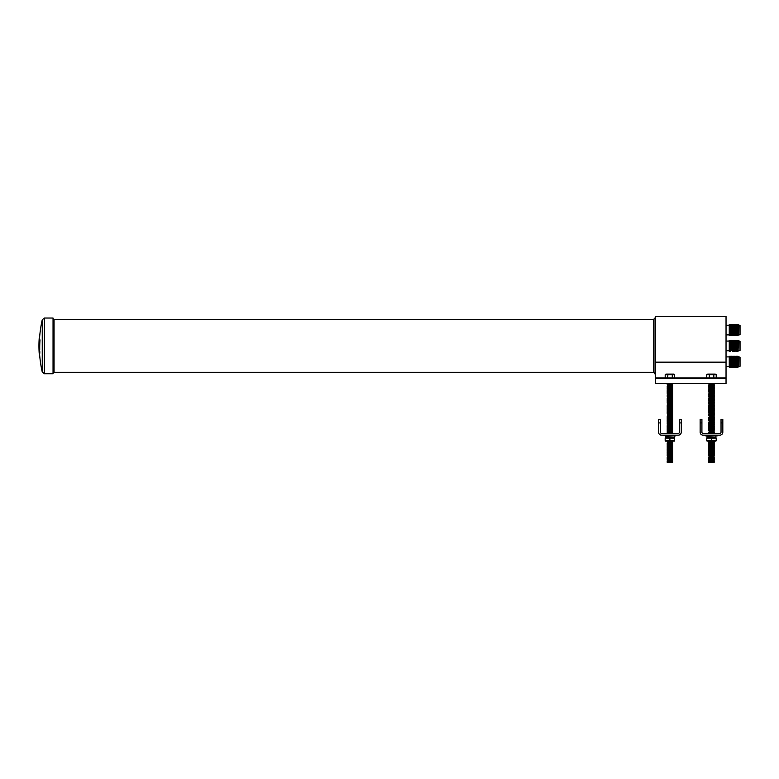 <?xml version="1.0" encoding="UTF-8"?>
<svg xmlns="http://www.w3.org/2000/svg" width="779" height="779" viewBox="0 0 779 779"><rect width="100%" height="100%" fill="white"/><g stroke="black" fill="none" stroke-linecap="round" stroke-linejoin="round"><path stroke-width="1.17" d="M39.417 350.93A117.356 115.954 0 0 1 39.369 349.489A117.308 115.165 0 0 1 39.622 340.17L39.184 338.446A117.726 117.726 0 0 0 39.184 353.335L39.778 353.335L39.817 352.166A116.947 114.815 0 0 1 39.768 350.93L39.057 350.93A117.717 116.305 0 0 1 38.96 346.197L39.164 346.197M38.96 346.197A117.717 41.491 0 0 1 38.999 345.457L38.96 345.457A117.717 59.866 0 0 1 39.174 342.478A117.717 41.491 180 0 0 38.969 344.269A117.717 116.305 0 0 1 39.077 340.861L39.34 340.861A117.512 115.37 180 0 0 39.164 347.083L39.739 349.489A116.947 114.815 0 0 1 39.739 345.895A116.947 114.815 0 0 1 39.982 340.17L39.593 338.446M739.699 341.134L740.05 350.443L740.05 341.338L738.044 340.433L738.044 351.348L738.414 341.134M739.699 350.647L738.414 350.647M738.044 351.348L738.044 340.433M737.684 341.134L737.684 350.647M737.314 351.348L737.314 340.433M736.944 341.134L736.944 350.647M736.583 351.348L736.583 340.433M736.213 341.134L736.213 350.647M735.483 350.647L735.843 340.433L735.483 341.134L735.113 340.433L735.483 350.647M735.113 351.348L735.113 340.433M734.753 341.134L734.753 350.647M734.383 351.348L734.383 340.433M734.013 341.134L734.013 350.647M733.652 351.348L733.652 340.433M733.282 341.134L732.912 351.348L732.552 341.134L732.912 340.433L733.282 341.134M732.552 341.134L732.552 350.647M732.182 351.348L732.182 340.433M731.822 341.134L731.822 350.647M731.082 350.647L731.452 340.433L731.082 341.134L730.721 340.433L731.082 350.647M730.721 351.348L730.721 340.433M730.351 341.134L730.351 350.647M729.991 351.348L729.991 340.433M729.621 341.134L729.621 350.647M729.251 351.348L729.251 340.433L728.93 341.066L726.271 341.066M728.93 350.725L726.271 350.725M739.699 356.977L740.05 366.286L740.05 357.181L738.414 356.977L738.044 356.266L738.044 367.191L738.044 356.266M739.699 366.49L738.414 366.49L738.414 356.977M737.314 356.266L736.944 366.49L737.684 356.977M736.583 356.266L736.213 366.49L736.944 356.977M735.843 356.266L735.843 367.191L736.213 356.977M735.113 356.266L735.113 367.191L735.483 356.977M734.383 356.266L734.013 366.49L734.753 356.977M733.652 356.266L733.282 366.49L734.013 356.977M732.912 356.266L732.912 367.191L733.282 356.977M732.182 356.266L732.182 367.191L732.552 356.977M731.452 356.266L731.082 366.49L731.822 356.977M730.721 356.266L730.351 366.49L731.082 356.977M729.991 356.266L729.621 366.49L730.351 356.977M729.251 356.266L729.251 367.191L729.621 356.977M739.699 325.301L740.05 334.61L740.05 325.505L738.044 324.6L738.044 335.515L738.044 324.6M739.699 334.814L738.414 334.814L738.414 325.301M737.314 324.6L736.944 334.814L737.684 325.301M736.583 324.6L736.213 334.814L736.944 325.301M735.843 324.6L735.843 335.515L736.213 325.301M735.113 324.6L735.113 335.515L735.483 325.301M734.383 324.6L734.383 335.515L734.753 325.301M733.652 324.6L733.282 334.814L734.013 325.301M732.912 324.6L732.912 335.515L733.282 325.301M732.182 324.6L732.182 335.515L732.552 325.301M731.452 324.6L731.452 335.515L731.822 325.301M730.721 324.6L730.351 334.814L731.082 325.301M729.991 324.6L729.621 334.814L730.351 325.301M729.251 324.6L729.251 335.515L729.621 325.301M726.038 354.844L726.038 368.623M726.038 323.168L726.038 336.947M726.038 339.001L726.038 352.78M39.544 338.446A117.366 117.366 0 0 1 42.251 319.77L42.251 372.021L44.432 373.754L53.04 373.754L53.04 318.027L44.432 318.027L44.432 373.754M54.053 319.497L54.053 372.284L53.186 373.005L53.186 318.786L54.053 319.497L653.406 319.497L655.042 318.134L655.353 316.469L655.353 362.157L726.038 362.157L726.038 383.55L655.353 383.55L655.353 377.981L726.038 377.981M655.353 316.469L726.038 316.469L726.038 362.157M655.353 362.157L655.353 377.981M39.427 353.335L39.456 352.166A117.308 115.165 0 0 1 39.408 350.93M665.188 374.67L674.633 374.67A1.539 1.539 0 0 0 673.582 374.086L666.24 374.086A1.539 1.539 0 0 0 665.188 374.67L665.188 377.981M667.204 383.959L672.18 384.232L667.204 383.959L672.413 383.55M672.618 384.495L667.204 384.495L672.618 384.495L672.618 383.959M672.18 385.303L667.204 385.03L672.618 385.03L672.618 385.566L667.652 385.839L672.18 385.839L672.618 385.03M672.18 385.839L672.18 386.374L667.204 386.111L672.618 386.111L672.618 385.566M672.18 386.374L672.18 386.91L667.204 386.647L672.618 386.647L672.618 386.111M672.18 386.91L672.18 387.445L667.204 387.182L672.618 387.182L672.618 386.647M672.18 387.445L672.18 387.991L667.204 387.718L672.618 387.718L672.618 387.182M672.18 387.991L672.18 388.526L667.204 388.254L672.618 388.254L672.618 387.718M672.18 388.526L672.18 389.062L667.204 388.789L672.618 388.789L672.618 388.254M672.18 389.597L672.18 390.133L667.652 390.133L672.618 389.86L672.618 389.325L667.204 389.325L672.618 389.325L672.618 388.789M672.18 390.133L672.18 390.668L667.204 390.406L672.618 390.406L672.618 389.86M672.18 390.668L672.18 391.204L667.204 390.941L672.618 390.941L672.618 390.406M672.18 391.204L672.18 391.74L667.204 391.477L672.618 391.477L672.618 390.941M672.18 392.82L672.18 393.356L667.652 393.356L672.618 393.083L672.618 392.548L667.204 392.548L672.618 392.548L672.618 392.012L667.204 392.012L672.618 392.012L672.618 391.477M672.18 393.356L672.18 393.892L667.204 393.619L672.618 393.619L672.618 393.083M672.18 394.427L667.204 394.164L672.618 394.164L672.618 394.7L667.652 394.963L672.18 394.963L672.618 394.164M672.18 394.963L672.18 395.498L667.204 395.235L672.618 395.235L672.618 394.7M672.18 395.498L672.18 396.044L667.204 395.771L672.618 395.771L672.618 395.235M672.618 396.307L667.204 396.307L672.618 396.307L672.618 396.842L667.204 396.842L672.618 396.842L672.618 397.378L667.652 397.65L672.18 397.65L672.18 397.115M672.18 397.65L672.18 398.186L667.204 397.913L672.618 397.913L672.618 397.378M672.18 398.186L672.18 398.721L667.204 398.459L672.618 398.459L672.618 397.913M672.18 398.721L672.18 399.257L667.204 398.994L672.618 398.994L672.618 398.459M672.18 399.257L672.18 399.793L667.204 399.53L672.618 399.53L672.618 398.994M672.18 399.793L672.18 400.338L667.204 400.065L672.618 400.065L672.618 399.53M672.18 400.338L672.18 400.873L667.204 400.601L672.618 400.601L672.618 400.065M672.18 400.873L672.18 401.409L667.204 401.136L672.618 401.136L672.618 400.601M672.18 401.409L672.18 401.945L667.204 401.672L672.618 401.672L672.618 401.136M672.18 401.945L672.18 402.48L667.204 402.217L672.618 402.217L672.618 401.672M672.18 403.016L667.204 402.753L672.618 402.753L672.618 403.288L667.652 403.551L672.18 403.551L672.618 402.753M672.18 404.097L667.204 403.824L672.618 403.824L672.618 404.359L667.652 404.632L672.18 404.632L672.618 403.824M672.18 404.632L672.18 405.168L667.204 404.895L672.618 404.895L672.618 404.359M672.18 405.168L672.18 405.703L667.204 405.431L672.618 405.431L672.618 404.895M672.18 405.703L672.18 406.239L667.204 405.966L672.618 405.966L672.618 405.431M672.18 406.239L672.18 406.774L667.204 406.511L672.618 406.511L672.618 405.966M672.18 406.774L672.18 407.31L667.204 407.047L672.618 407.047L672.618 406.511M672.18 407.31L672.18 407.845L667.204 407.583L672.618 407.583L672.618 407.047M672.18 407.845L672.18 408.391L667.204 408.118L672.618 408.118L672.618 407.583M672.18 408.926L672.18 409.462L667.652 409.462L672.618 409.189L672.618 408.654L667.204 408.654L672.618 408.654L672.618 408.118M672.18 409.462L672.18 409.997L667.204 409.725L672.618 409.725L672.618 409.189M672.18 409.997L672.18 410.533L667.204 410.27L672.618 410.27L672.618 409.725M672.18 410.533L672.18 411.069L667.204 410.806L672.618 410.806L672.618 410.27M672.18 411.604L667.204 411.341L672.618 411.341L672.618 411.877L667.652 412.149L672.18 412.149L672.618 411.341M672.18 412.149L672.18 412.685L667.204 412.412L672.618 412.412L672.618 411.877M672.18 412.685L672.18 413.221L667.204 412.948L672.618 412.948L672.618 412.412M672.18 413.221L672.18 413.756L667.204 413.483L672.618 413.483L672.618 412.948M672.18 414.292L667.204 414.019L672.618 414.019L672.618 414.564L667.652 414.827L672.18 414.827L672.618 414.019M672.18 415.363L672.18 415.898L667.652 415.898L672.618 415.635L672.618 415.1L667.204 415.1L672.618 415.1L672.618 414.564M672.18 416.444L672.18 416.979L667.652 416.979L672.618 416.707L672.618 416.171L667.204 416.171L672.618 416.171L672.618 415.635M672.18 416.979L672.18 417.515L667.204 417.242L672.618 417.242L672.618 416.707M672.18 417.515L672.18 418.05L667.204 417.778L672.618 417.778L672.618 417.242M672.18 418.05L672.18 418.586L667.204 418.323L672.618 418.323L672.618 417.778M672.18 418.586L672.18 419.121L667.204 418.859L672.618 418.859L672.618 418.323M672.18 419.121L672.18 419.657L667.204 419.394L672.618 419.394L672.618 418.859M672.18 419.657L672.18 420.193L667.204 419.93L672.618 419.93L672.618 419.394M672.18 420.193L672.18 420.738L667.204 420.465L672.618 420.465L672.618 419.93M672.18 420.738L672.18 421.273L667.204 421.001L672.618 421.001L672.618 420.465M672.18 421.809L672.18 422.345L667.652 422.345L672.618 422.072L672.618 421.536L667.204 421.536L672.618 421.536L672.618 421.001M672.18 422.345L672.18 422.88L667.204 422.617L672.618 422.617L672.618 422.072M672.18 422.88L672.18 423.416L667.204 423.153L672.618 423.153L672.618 422.617M672.18 423.416L672.18 423.951L667.204 423.688L672.618 423.688L672.618 423.153M672.18 424.497L672.18 425.032L667.652 425.032L672.618 424.759L672.618 424.224L667.204 424.224L672.618 424.224L672.618 423.688M672.18 425.032L672.18 425.568L667.204 425.295L672.618 425.295L672.618 424.759M672.18 426.103L672.18 426.639L667.652 426.639L672.618 426.376L672.618 425.831L667.204 425.831L672.618 425.831L672.618 425.295M672.18 426.639L672.18 427.174L667.204 426.911L672.618 426.911L672.618 426.376M672.18 427.174L672.18 427.71L667.204 427.447L672.618 427.447L672.618 426.911M672.18 427.71L672.18 428.246L667.204 427.983L672.618 427.983L672.618 427.447M672.18 428.246L672.18 428.791L667.204 428.518L672.618 428.518L672.618 427.983M672.18 428.791L672.18 429.326L667.204 429.054L672.618 429.054L672.618 428.518M672.18 429.326L672.18 429.862L667.204 429.589L672.618 429.589L672.618 429.054M672.18 429.862L672.18 430.397L667.204 430.125L672.618 430.125L672.618 429.589M672.18 430.933L667.204 430.67L672.618 430.67L672.618 431.206L667.652 431.469L672.18 431.469L672.618 430.67M672.18 431.469L672.18 432.004L667.204 431.741L672.618 431.741L672.618 431.206M672.18 432.004L672.18 432.549L667.204 432.277L672.618 432.277L672.618 431.741M672.18 432.549L672.18 433.085L667.204 432.812L672.618 432.812L672.618 432.277M667.652 433.085L672.618 433.348L672.618 432.812M667.204 441.401L672.209 441.118L667.204 441.401L672.18 441.674L672.18 441.138M672.18 442.209L667.204 441.936L672.618 441.936L672.618 442.482L667.652 442.745L672.18 442.745L672.618 441.936M672.18 442.745L672.18 443.28L667.204 443.017L672.618 443.017L672.618 442.482M672.18 443.816L672.18 444.351L667.652 444.351L672.618 444.088L672.618 443.553L667.204 443.553L672.618 443.553L672.618 443.017M672.18 444.351L672.18 444.897L667.204 444.624L672.618 444.624L672.618 444.088M672.18 444.897L672.18 445.432L667.204 445.16L672.618 445.16L672.618 444.624M672.18 445.432L672.18 445.968L667.204 445.695L672.618 445.695L672.618 445.16M672.18 445.968L672.18 446.503L667.204 446.231L672.618 446.231L672.618 445.695M672.18 446.503L672.18 447.039L667.204 446.776L672.618 446.776L672.618 446.231M672.18 447.039L672.18 447.574L667.204 447.312L672.618 447.312L672.618 446.776M672.18 447.574L672.18 448.11L667.204 447.847L672.618 447.847L672.618 447.312M672.18 448.11L672.18 448.655L667.204 448.383L672.618 448.383L672.618 447.847M672.18 448.655L672.18 449.191L667.204 448.918L672.618 448.918L672.618 448.383M672.18 449.191L672.18 449.726L667.204 449.454L672.618 449.454L672.618 448.918M672.18 449.726L672.18 450.262L667.204 449.989L672.618 449.989L672.618 449.454M672.18 450.798L672.18 451.333L667.652 451.333L672.618 451.07L672.618 450.535L667.204 450.535L672.618 450.535L672.618 449.989M672.18 451.333L672.18 451.869L667.204 451.606L672.618 451.606L672.618 451.07M672.18 451.869L672.18 452.404L667.204 452.141L672.618 452.141L672.618 451.606M672.18 452.404L672.18 452.95L667.204 452.677L672.618 452.677L672.618 452.141M672.18 452.95L672.18 453.485L667.204 453.212L672.618 453.212L672.618 452.677M672.18 453.485L672.18 454.021L667.204 453.748L672.618 453.748L672.618 453.212M672.18 454.021L672.18 454.556L667.204 454.284L672.618 454.284L672.618 453.748M672.18 454.556L672.18 455.092L667.204 454.829L672.618 454.829L672.618 454.284M672.18 456.163L672.18 456.708L667.652 456.708L672.618 456.436L672.618 455.9L667.204 455.9L672.618 455.9L672.618 455.364L667.204 455.364L672.618 455.364L672.618 454.829M672.18 456.708L672.18 457.244L667.204 456.971L672.618 456.971L672.618 456.436M672.18 457.244L672.18 457.779L667.204 457.507L672.618 457.507L672.618 456.971M672.18 457.779L672.18 458.315L667.204 458.042L672.618 458.042L672.618 457.507M672.18 458.85L667.204 458.588L672.618 458.588L672.618 459.123L667.652 459.386L672.18 459.386L672.618 458.588M672.18 459.386L672.18 459.922L667.204 459.659L672.618 459.659L672.618 459.123M672.18 460.457L672.18 461.002L667.652 461.002L672.618 460.73L672.618 460.194L667.204 460.194L672.618 460.194L672.618 459.659M672.18 461.002L672.18 461.538L667.204 461.265L672.618 461.265L672.618 460.73M672.18 461.538L672.18 462.074L667.204 461.801L672.618 461.801L672.618 461.265M672.18 462.074L667.204 462.337L672.618 462.337L672.618 461.801M674.633 374.67L674.633 377.981M672.267 374.67L672.267 377.981M667.554 377.981L667.944 374.465M674.653 440.398L665.169 440.398L665.169 438.1L674.653 438.1L674.653 440.398M674.351 441.118L665.47 441.118M674.351 437.379L665.47 437.379M669.911 438.1L669.911 440.398M679.463 422.919L679.463 419.336L681.255 419.336L681.255 422.919L679.463 422.919L679.463 432.209A1.159 1.159 0 0 1 678.305 433.367L661.517 433.367A1.159 1.159 0 0 1 660.358 432.209L660.358 422.919L658.567 422.919L658.567 432.209A2.95 2.95 0 0 0 661.517 435.159L678.305 435.159A2.95 2.95 0 0 0 681.255 432.209L681.255 422.919M658.567 422.919L658.567 419.336L660.358 419.336L660.358 422.919M721.033 422.919L721.033 419.336L722.824 419.336L722.824 422.919L721.033 422.919L721.033 432.209A1.159 1.159 0 0 1 719.874 433.367L703.086 433.367A1.159 1.159 0 0 1 701.918 432.209L701.918 422.919L700.136 422.919L700.136 432.209A2.95 2.95 0 0 0 703.086 435.159L719.874 435.159A2.95 2.95 0 0 0 722.824 432.209L722.824 422.919M700.136 422.919L700.136 419.336L701.918 419.336L701.918 422.919M706.757 374.67L716.203 374.67A1.539 1.539 0 0 0 715.151 374.086L707.809 374.086A1.539 1.539 0 0 0 706.757 374.67L706.757 377.981M708.763 383.959L713.739 384.232L708.763 383.959L713.983 383.55M714.187 384.495L709.211 384.768L713.739 384.232M714.187 385.03L708.763 385.03L714.187 385.03L714.187 385.566L708.763 385.566L714.187 385.566L714.187 386.111L709.211 386.374L713.739 386.374L713.739 385.839M713.739 386.91L708.763 386.647L714.187 386.647L714.187 387.182L708.763 387.182L714.187 387.182L714.187 387.718L709.211 387.991L713.739 387.991L713.739 387.445M713.739 388.526L713.739 389.062L709.211 389.062L714.187 388.789L714.187 388.254L708.763 388.254L714.187 388.254L714.187 387.718M714.187 389.325L708.763 389.325L714.187 389.325L714.187 388.789M713.739 390.133L713.739 390.668L708.763 390.406L714.187 390.406L714.187 389.86L708.763 389.86L713.739 389.597M713.739 390.668L713.739 391.204L708.763 390.941L714.187 390.941L714.187 390.406M714.187 391.477L708.763 391.477L714.187 391.477L714.187 392.012L708.763 392.012L714.187 392.012L714.187 392.548L709.211 392.82L714.187 392.548M714.187 393.083L708.763 393.083L714.187 393.083L714.187 393.619L709.211 393.892L714.187 393.619M714.187 394.164L708.763 394.164L713.739 393.892M713.739 394.963L708.763 394.7L714.187 394.7L714.187 395.235L708.763 395.235L714.187 395.235L714.187 395.771L709.211 396.044L713.739 396.044L713.739 395.498M713.739 396.579L708.763 396.307L714.187 396.307L714.187 396.842L709.211 397.115L714.187 396.842M714.187 397.378L709.211 397.65L713.739 397.115M713.739 398.186L713.739 398.721L708.763 398.459L714.187 398.459L714.187 397.913L708.763 397.913L713.739 397.65M713.739 399.793L713.739 400.338L708.763 400.065L714.187 400.065L714.187 399.53L708.763 399.53L714.187 399.53L714.187 398.994L708.763 398.994L713.739 398.721M714.187 401.136L708.763 401.136L714.187 401.136L714.187 400.601L708.763 400.601L714.187 400.601L714.187 400.065M714.187 401.672L709.211 401.945L713.739 401.409M714.187 403.288L708.763 403.288L714.187 403.288L714.187 402.753L708.763 402.753L714.187 402.753L714.187 402.217L708.763 402.217L713.739 401.945M714.187 403.824L709.211 404.097L713.739 403.551M714.187 404.359L709.211 404.632L713.739 404.097M713.739 405.168L713.739 405.703L708.763 405.431L714.187 405.431L714.187 404.895L708.763 404.895L713.739 404.632M713.739 405.703L713.739 406.239L708.763 405.966L714.187 405.966L714.187 405.431M714.187 406.511L708.763 406.511L713.739 406.239M714.187 407.047L708.763 407.047L713.739 406.774M713.739 407.845L713.739 408.391L708.763 408.118L714.187 408.118L714.187 407.583L708.763 407.583L713.739 407.31M714.187 408.654L708.763 408.654L714.187 408.654L714.187 408.118M713.739 409.997L713.739 410.533L708.763 410.27L714.187 410.27L714.187 409.725L708.763 409.725L714.187 409.725L714.187 409.189L708.763 409.189L713.739 408.926M713.739 410.533L713.739 411.069L708.763 410.806L714.187 410.806L714.187 410.27M714.187 411.341L708.763 411.341L713.739 411.069M713.739 412.149L713.739 412.685L708.763 412.412L714.187 412.412L714.187 411.877L708.763 411.877L713.739 411.604M713.739 413.221L708.763 412.948L714.187 412.948L714.187 413.483L709.211 413.756L713.739 413.756L714.187 412.948M714.187 415.1L708.763 415.1L714.187 415.1L714.187 414.564L708.763 414.564L714.187 414.564L714.187 414.019L708.763 414.019L714.187 414.019L714.187 413.483M714.187 415.635L708.763 415.635L713.739 415.363M714.187 416.171L709.211 416.444L713.739 415.898M714.187 416.707L709.211 416.979L713.739 416.444M713.739 418.586L713.739 419.121L708.763 418.859L714.187 418.859L714.187 418.323L708.763 418.323L714.187 418.323L714.187 417.778L708.763 417.778L714.187 417.778L714.187 417.242L708.763 417.242L713.739 416.979M713.739 419.121L713.739 419.657L708.763 419.394L714.187 419.394L714.187 418.859M713.739 419.657L713.739 420.193L708.763 419.93L714.187 419.93L714.187 419.394M713.739 420.193L713.739 420.738L708.763 420.465L714.187 420.465L714.187 419.93M714.187 421.001L709.211 421.273L713.739 420.738M714.187 421.536L709.211 421.809L713.739 421.273M713.739 422.345L708.763 422.072L714.187 422.072L714.187 422.617L709.211 422.88L713.739 422.88L714.187 422.072M713.739 422.88L713.739 423.416L708.763 423.153L714.187 423.153L714.187 422.617M714.187 423.688L708.763 423.688L713.739 423.416M713.739 424.497L713.739 425.032L708.763 424.759L714.187 424.759L714.187 424.224L708.763 424.224L713.739 423.951M713.739 425.032L713.739 425.568L708.763 425.295L714.187 425.295L714.187 424.759M713.739 426.103L713.739 426.639L708.763 426.376L714.187 426.376L714.187 425.831L708.763 425.831L713.739 425.568M714.187 426.911L708.763 426.911L714.187 426.911L714.187 426.376M708.763 427.447L714.187 427.447L714.187 427.983L708.763 427.983L713.739 428.246L713.739 427.71L709.211 427.71L708.763 428.518L714.187 428.518L714.187 427.983M708.763 428.518L708.763 429.054L713.739 429.326L708.763 429.054L713.739 428.791L713.739 428.246M713.739 429.326L713.739 429.862L708.763 429.589L714.187 429.589L714.187 428.518M713.739 429.862L713.739 430.397L708.763 430.125L714.187 430.125L714.187 429.589M714.187 430.67L708.763 430.67L713.739 430.397M709.211 431.469L713.739 430.933L714.187 431.741L709.211 432.004L714.187 431.741L709.211 431.469L708.763 432.277L714.187 432.277L714.187 431.741M708.763 432.812L713.739 433.085L708.763 432.812L713.739 432.549L713.739 432.004M708.793 433.367L714.187 433.348L714.187 432.277M708.763 441.401L713.768 441.118L708.763 441.401L713.739 441.674L713.739 441.138M713.739 441.674L713.739 442.209L708.763 441.936L714.187 441.936L714.187 441.401M713.739 442.209L713.739 442.745L708.763 442.482L714.187 442.482L714.187 441.936M714.187 443.017L708.763 443.017L714.187 443.017L714.187 442.482M713.739 444.351L713.739 444.897L708.763 444.624L714.187 444.624L714.187 444.088L708.763 444.088L714.187 444.088L714.187 443.553L708.763 443.553L713.739 443.28M713.739 444.897L713.739 445.432L708.763 445.16L714.187 445.16L714.187 444.624M713.739 445.432L713.739 445.968L708.763 445.695L714.187 445.695L714.187 445.16M713.739 445.968L713.739 446.503L708.763 446.231L714.187 446.231L714.187 445.695M713.739 446.503L713.739 447.039L708.763 446.776L714.187 446.776L714.187 446.231M713.739 447.574L713.739 448.11L709.211 448.11L714.187 447.847L714.187 447.312L708.763 447.312L714.187 447.312L714.187 446.776M713.739 448.655L708.763 448.383L714.187 448.383L714.187 448.918L709.211 449.191L713.739 449.191L714.187 448.383M713.739 449.191L713.739 449.726L708.763 449.454L714.187 449.454L714.187 448.918M713.739 450.262L708.763 449.989L714.187 449.989L714.187 450.535L709.211 450.798L713.739 450.798L714.187 449.989M713.739 451.333L713.739 451.869L709.211 451.869L714.187 451.606L714.187 451.07L708.763 451.07L714.187 451.07L714.187 450.535M713.739 451.869L713.739 452.404L708.763 452.141L714.187 452.141L714.187 451.606M713.739 452.404L713.739 452.95L708.763 452.677L714.187 452.677L714.187 452.141M713.739 453.485L713.739 454.021L709.211 454.021L714.187 453.748L714.187 453.212L708.763 453.212L714.187 453.212L714.187 452.677M713.739 454.021L713.739 454.556L708.763 454.284L714.187 454.284L714.187 453.748M713.739 454.556L713.739 455.092L708.763 454.829L714.187 454.829L714.187 454.284M713.739 455.627L713.739 456.163L709.211 456.163L714.187 455.9L714.187 455.364L708.763 455.364L714.187 455.364L714.187 454.829M709.211 456.708L713.739 456.163L714.187 456.971L708.763 456.971L713.739 457.244L713.739 456.708L708.763 456.971M714.187 457.507L708.763 457.507L714.187 457.507L714.187 456.971M714.187 458.042L708.763 458.042L714.187 458.042L714.187 458.588L708.763 458.588L714.187 458.588L714.187 459.123L709.211 459.386L713.739 459.386L713.739 458.85M713.739 459.386L713.739 459.922L708.763 459.659L714.187 459.659L714.187 459.123M714.187 460.194L708.763 460.194L714.187 460.194L714.187 459.659M713.739 461.002L708.763 460.73L714.187 460.73L714.187 461.265L708.763 461.265L714.187 461.265L714.187 461.801L708.763 461.801L714.187 461.801L714.187 462.337L708.763 462.337L714.187 462.337M716.203 374.67L716.203 377.981M713.837 374.67L713.837 377.981M709.114 377.981L709.513 374.465M717.225 435.86L705.462 435.588L717.488 435.588M675.656 435.86L663.903 435.588L675.929 435.159L675.656 435.86M674.186 437.379L665.363 437.107L674.186 437.379M715.755 437.379L706.933 437.107L715.755 437.379M716.213 440.398L706.738 440.398L706.738 438.1L716.213 438.1L716.213 440.398M715.92 441.118L707.04 441.118M715.92 437.379L707.04 437.379M711.48 438.1L711.48 440.398M653.406 319.497L653.406 372.284L655.042 373.657L655.353 375.312M655.042 318.134L655.042 373.657M726.038 378.341L655.353 378.341M674.186 435.86L665.363 436.123L665.363 437.107M716.028 437.107L715.755 435.86L706.933 436.123L706.933 437.107L706.933 436.123M728.93 356.899L726.271 356.899M728.93 325.223L726.271 325.223M42.251 319.77L44.432 318.027M53.186 318.786L53.04 318.027M54.053 372.284L653.406 372.284M53.186 373.005L53.04 373.754M39.544 353.335A117.366 117.366 0 0 0 42.251 372.021M728.93 334.892L726.271 334.892M729.621 334.814L729.251 335.515M730.351 334.814L729.991 335.515M731.082 334.814L730.721 335.515M731.822 334.814L731.452 335.515M732.552 334.814L732.182 335.515M733.282 334.814L732.912 335.515M734.013 334.814L733.652 335.515M734.753 334.814L734.383 335.515M735.483 334.814L735.113 335.515M736.213 334.814L735.843 335.515M736.944 334.814L736.583 335.515M737.684 334.814L737.314 335.515M738.414 334.814L738.044 335.515M728.93 366.558L726.271 366.558M729.621 366.49L729.251 367.191M730.351 366.49L729.991 367.191M731.082 366.49L730.721 367.191M731.822 366.49L731.452 367.191M732.552 366.49L732.182 367.191M733.282 366.49L732.912 367.191M734.013 366.49L733.652 367.191M734.753 366.49L734.383 367.191M735.483 366.49L735.113 367.191M736.213 366.49L735.843 367.191M736.944 366.49L736.583 367.191M737.684 366.49L737.314 367.191M738.414 366.49L738.044 367.191M667.204 461.265L667.204 462.337M667.652 459.922L667.652 460.457M667.652 458.315L667.204 459.659M667.652 455.627L667.204 457.507M667.204 454.829L667.204 455.364M667.204 453.748L667.652 453.485L667.652 454.556M667.204 452.141L667.652 451.869L667.652 453.485M667.652 450.262L667.652 451.333M667.652 447.574L667.204 448.918M667.652 446.503L667.204 447.312M667.652 445.432L667.204 446.231M667.652 443.816L667.204 445.16M667.652 442.745L667.204 443.553M667.652 431.469L667.204 432.277M667.652 430.397L667.204 431.206M667.652 429.326L667.652 428.246M667.652 427.174L667.204 427.447L667.204 426.376M667.652 425.568L667.652 426.103M667.652 422.88L667.204 423.688M667.652 418.05L667.652 416.979M667.652 414.827L667.204 416.707M667.652 408.391L667.204 409.189M667.652 407.31L667.204 408.118M667.204 400.601L667.204 401.136M667.652 398.721L667.652 400.338M667.652 391.74L667.204 392.548M708.763 461.801L708.763 462.337M708.763 459.659L708.763 460.194M708.763 458.042L709.211 457.779L709.211 459.386M708.763 454.829L708.763 455.364M709.211 452.95L708.763 454.284M708.763 451.606L708.763 452.141M708.763 450.535L708.763 451.07M709.211 449.191L709.211 448.655M709.211 443.28L708.763 444.624M709.211 441.674L708.763 442.482M709.211 426.639L709.211 427.174M709.211 425.032L709.211 423.951M708.763 422.072L708.763 422.617M709.211 416.979L708.763 417.778M705.735 435.86L705.462 435.159M674.458 436.123L674.458 437.107"/></g></svg>
